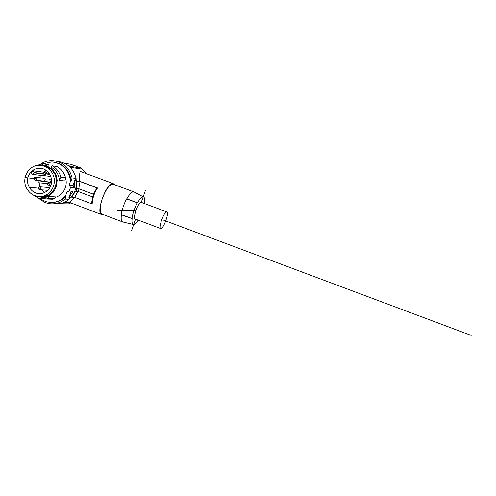 <?xml version="1.0" encoding="UTF-8"?>
<svg xmlns="http://www.w3.org/2000/svg" width="496" height="496" viewBox="0 0 496 496"><rect width="100%" height="100%" fill="white"/><g stroke="black" fill="none" stroke-linecap="round" stroke-linejoin="round"><path stroke-width="0.74" d="M160.654 228.544L135.29 218.996C132.351 218.37 138.353 201.736 141.298 202.374L166.718 211.854C164.139 211.358 158.075 228.055 160.654 228.544L160.896 228.582C163.562 228.761 169.44 212.449 166.904 211.891M121.241 214.749L131.973 218.6L121.21 214.613C122.09 209.38 123.876 204.16 126.554 198.964L137.33 202.821C134.59 208.035 132.798 213.255 131.955 218.482L132.141 218.6C131.744 222.034 132.11 223.994 133.238 224.465C134.534 224.762 136.202 223.318 138.26 220.119M137.442 202.703L126.678 198.828M144.634 203.583L144.528 203.075C144.981 199.603 144.658 197.563 143.561 196.955C142.073 196.497 140.083 198.412 137.59 202.709M121.39 214.805C120.869 218.891 121.278 221.259 122.611 221.904L122.915 221.985M122.611 221.904L101.922 214.092C99.547 212.406 99.653 207.328 102.244 198.859C106.02 188.97 109.653 184.084 113.144 184.19L133.87 191.896C132.041 191.45 129.698 193.762 126.827 198.84M114.396 184.655L112.933 183.563C106.665 181.803 95.356 213.144 101.723 214.594L103.187 214.57M76.328 180.879L79.664 181.276C79.379 174.493 79.744 171.269 80.774 171.61L113.33 183.663M79.664 181.276L97.514 187.947C94.246 193.031 92.461 198.319 92.169 203.813L91.537 203.726L92.572 196.918L93.465 194.258L96.881 187.829L97.514 187.947M69.911 202.579L74.208 197.365M80.712 167.884L75.125 165.813M87.005 173.879L81.443 168.33M81.208 169.037L70.792 167.4L69.75 166.879M76.334 180.91L77.06 181.183L76.434 188.474L76.948 188.666L76.055 191.338L78.17 191.512L92.572 196.918M71.089 196.98L71.715 197.216L75.541 191.146L76.055 191.338M53.909 202.244L54.256 202.318M96.881 187.829L80.023 181.536L77.06 181.183M76.434 188.474L78.752 188.691L93.756 194.314M93.465 194.258L79.056 188.858L76.948 188.666M80.023 181.536L78.752 188.691M79.056 188.858L78.17 191.512M71.715 197.216L74.729 197.396L77.816 191.481M74.729 197.396L91.537 203.726M71.554 203.199L67.735 202.597M63.023 202.864L69.769 203.131L69.483 203.986L58.615 203.589M69.583 203.937L69.769 203.131M76.006 178.709C76.737 182.447 76.514 186.105 75.342 189.695C74.127 193.254 72.143 196.236 69.384 198.636M51.15 202.405L55.614 202.114C59.799 201.271 63.339 199.206 66.235 195.914L65.565 195.87L67.059 191.84L69.266 191.028L69.961 189.218L70.494 187.345L69.254 185.237L70.482 181.09L71.139 181.17L72.1 177.909L76.093 178.424L75.559 180.228L74.704 180.122L73.073 185.628L74.295 187.705L74.704 180.122M74.295 187.705L70.494 187.345M73.073 185.628L69.254 185.237M57.375 161.392C67.183 162.682 73.42 168.361 76.093 178.424M72.1 177.909C69.328 167.549 62.887 161.783 52.774 160.617C48.416 160.45 44.411 161.591 40.759 164.04M71.139 181.17C69.818 170.791 64.313 164.486 54.616 162.254M38.223 198.096L44.584 202.318C48.304 203.856 52.117 204.247 56.036 203.496C59.396 202.808 62.403 201.339 65.069 199.076L66.235 195.914M65.565 195.87C62.663 199.169 59.117 201.24 54.92 202.083C49.724 202.982 44.925 201.884 40.523 198.791M43.003 163.835L51.863 161.932C62.663 163.339 68.863 169.725 70.482 181.09M51.355 166.414L51.857 166.433M64.92 175.851C67.003 181.22 66.582 186.329 63.643 191.171C61.535 194.333 58.708 196.422 55.174 197.433M69.266 191.028L73.086 191.338L70.903 192.144L68.919 197.489L73.086 191.338M68.919 197.489L69.793 197.544L69.142 199.293C66.514 201.519 63.544 202.969 60.233 203.645L53.704 203.813M69.142 199.293L65.069 199.076M70.903 192.144L67.059 191.84M34.949 195.722L36.574 196.459L42.737 197.414L48.769 195.901L53.345 192.119L54.455 190.445L56.172 186.657L57.22 180.383L55.912 174.239L52.049 169.105L46.624 165.819L41.838 164.914L38.496 165.342M60.878 177.208L65.534 177.797L64.877 180.997L59.477 180.377C58.819 174.555 56.067 170.171 51.212 167.226L52.328 165.85C56.662 168.417 59.514 172.199 60.878 177.208L59.477 180.377M41.968 197.427L45.824 197.315L48.682 196.521L55.447 196.912L54.461 198.791L48.441 198.481L46.618 198.921L38.266 198.109L33.058 194.891M42.656 165.689L46.407 166.526L51.584 169.663L55.267 174.561L56.513 180.42L55.515 186.403L52.812 191.617L48.453 195.226L44.324 196.515L40.015 196.559M52.861 174.239C49.997 168.609 45.564 165.633 39.562 165.311C29.041 164.815 21.365 177.81 26.288 187.624C29.723 194.147 34.943 197.061 41.949 196.379C51.379 195.188 57.307 183.229 52.861 174.239M48.769 195.901L48.453 195.226M56.172 186.657L55.515 186.403M55.912 174.239L55.267 174.561M46.624 165.819L46.407 166.526M28.198 176.694C25.085 185.194 32.792 195.102 41.311 193.527C45.973 192.659 49.172 189.894 50.908 185.231C53.797 177.339 47.38 167.902 39.364 168.243C33.945 168.578 30.219 171.399 28.198 176.694M38.88 180.569L39.717 186.744M41.484 189.832L44.497 192.578M45.62 170.884L43.474 172.199L32.879 170.76L31.012 172.577L32.513 174.394L34.391 172.583L32.879 170.76M40.629 175.398L39.531 177.723M51.355 178.653L49.588 179.54L51.367 183.421M45.093 169.731L47.101 174.108L48.98 173.16M43.121 175.708L43.474 175.367L43.121 175.708L32.513 174.394M35.743 177.283L43.834 178.219C45.44 178.771 45.669 179.695 44.51 180.978L43.567 181.065M40.089 186.794L48.007 187.482L49.402 188.331M43.729 172.85C42.538 174.17 42.768 175.113 44.417 175.689L44.962 175.547C46.147 174.239 45.923 173.29 44.293 172.701L43.729 172.85M34.77 177.376C33.579 178.709 33.821 179.651 35.489 180.203L35.997 180.067C37.181 178.74 36.952 177.797 35.303 177.233L34.77 177.376M39.122 186.887C37.925 188.269 38.192 189.212 39.916 189.708L40.356 189.577C41.552 188.207 41.292 187.265 39.587 186.75L39.122 186.887M48.093 182.379C46.897 183.749 47.151 184.692 48.862 185.213L49.327 185.076C50.524 183.725 50.276 182.776 48.583 182.243L48.093 182.379M43.003 173.705L34.391 172.583M49.829 174.468L47.101 174.108M48.441 198.481L48.682 196.521M46.227 198.983L52.669 199.218L54.461 198.791M65.534 177.797C64.189 172.868 61.386 169.142 57.114 166.619L52.328 165.85M36.413 165.639L42.544 163.761L42.371 164.926M49.092 166.061L48.676 164.759L42.544 163.761M70.792 167.4L71.095 166.501L68.163 165.521M71.095 166.501L81.474 168.243L70.878 164.337L64.319 163.178M137.33 202.821L126.554 198.964M121.21 214.613L131.955 218.482M135.836 210.676L117.794 210.391M145.396 190.452L141.298 202.374M135.551 219.096L131.539 230.776M163.804 220.224L471.2 335.408M50.4 182.106L39.531 180.953M50.121 183.867L38.657 182.726L50.121 183.867M41.143 188.35L29.413 187.376L41.143 188.35M36.785 178.876L24.912 177.549L36.785 178.876M45.75 174.375L34.143 172.875L45.75 174.375M42.737 197.414L42.699 196.67M53.345 192.119L52.812 191.617M57.22 180.383L56.513 180.42M52.049 169.105L51.584 169.663M40.895 164.945L40.92 165.391M69.285 165.937L69.155 166.334M81.394 168.237L81.108 169.105M133.238 224.465L122.679 221.929M69.874 202.56L101.723 214.594M64.071 202.455L70.24 202.703M55.614 202.114L54.92 202.083M60.233 203.645L56.036 203.496M44.51 197.241L45.824 197.315M44.324 196.515L41.949 196.379M42.768 168.739L39.364 168.243M50.759 176.477L44.417 175.689M46.593 173.011L44.721 172.763M44.014 181.114L35.489 180.203M47.752 190.321L39.916 189.708M50.852 185.405L48.862 185.213M50.939 182.485L49.085 182.292M46.618 198.921L52.669 199.218M81.474 168.243L81.189 169.105M143.561 196.955L133.939 191.927"/></g></svg>
